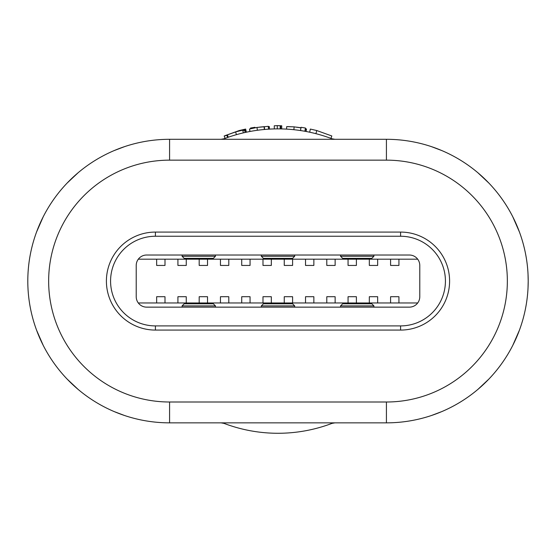 <?xml version="1.0" encoding="UTF-8"?>
<svg xmlns="http://www.w3.org/2000/svg" width="556" height="556" viewBox="0 0 556 556"><rect width="100%" height="100%" fill="white"/><g stroke="black" fill="none" stroke-linecap="round" stroke-linejoin="round"><path stroke-width="0.83" d="M333.357 422.852A152.205 152.205 0 0 1 332.085 423.345A152.205 152.205 0 0 1 222.643 422.852A152.205 152.205 0 0 0 223.915 423.345M386.42 402.002L386.42 422.852A141.78 141.78 0 0 0 431.387 415.534L441.853 411.572A141.78 141.78 0 0 0 477.903 389.388L488.863 379.088A141.78 141.78 0 0 0 512.806 345.318L519.429 330.167A141.78 141.78 0 0 0 528.2 281.079L528.026 288.084L528.2 281.079A141.78 141.78 0 0 0 519.429 231.984L512.806 216.833A141.78 141.78 0 0 0 488.863 183.063L477.903 172.763A141.78 141.78 0 0 0 441.853 150.586L431.387 146.617A141.78 141.78 0 0 0 386.42 139.299A141.78 141.78 0 0 1 528.2 281.079L528.026 274.066L528.2 281.079A141.78 141.78 0 0 1 386.42 422.852A141.78 141.78 0 0 0 431.387 415.534L441.853 411.572A141.78 141.78 0 0 0 477.903 389.388L488.863 379.088A141.78 141.78 0 0 0 512.806 345.318L519.429 330.167A141.78 141.78 0 0 0 519.429 231.984L512.806 216.833A141.78 141.78 0 0 0 488.863 183.063L477.903 172.763A141.78 141.78 0 0 0 441.853 150.586L431.387 146.617A141.78 141.78 0 0 0 386.42 139.299L169.58 139.299L169.58 160.149A120.93 120.93 0 0 0 48.65 281.079A120.93 120.93 0 0 0 169.58 402.002L386.42 402.002A120.93 120.93 0 0 0 507.35 281.079A120.93 120.93 0 0 0 386.42 160.149L386.42 139.299M222.643 139.299A152.205 152.205 0 0 1 223.915 138.805A152.205 152.205 0 0 1 333.357 139.299A152.205 152.205 0 0 0 332.085 138.805M244.814 130.375L244.612 129.444L245.662 129.068L239.254 130.535L224.179 135.97L227.432 135.268M246.329 132.203L245.662 129.068M225.069 138.374L224.179 135.97M246.065 132.258L245.655 130.333L244.661 130.41M244.696 130.556L245.655 130.333M239.309 130.931L244.612 129.444M228.405 134.462L239.247 130.688M269.417 129.117L269.306 126.622L268.305 126.476M268.353 127.241L269.312 127.185M269.445 129.11L269.306 126.622M264.308 126.657L259.499 127.136M255.023 127.755L254.961 127.31L250.547 128.033L250.534 128.617M255.072 127.859L254.961 127.31L255.072 127.859M280.724 128.895L280.752 126.059L280.217 126.045M280.203 126.956L280.759 126.963M281.663 128.916L281.739 125.788L278 125.642M280.217 125.858L281.739 125.788M306.113 131.494L306.46 129.006L305.466 128.617M305.119 131.306L305.459 129.402L306.467 129.59M300.977 127.755L296.501 127.136M291.914 126.789L287.709 126.58M36.571 231.984L43.194 216.833M67.137 183.063L78.097 172.763M114.147 150.586L124.614 146.617M386.42 422.852L169.58 422.852A141.78 141.78 0 0 1 27.8 281.079A141.78 141.78 0 0 1 169.58 139.299M124.614 415.534L114.147 411.572M78.097 389.388L67.137 379.088M43.194 345.318L36.571 330.167M309.671 132.203L310.338 129.068L316.746 130.535L331.821 135.97L330.931 138.374M315.933 133.676L316.746 130.535M286.555 129.11L286.694 126.622L294.152 126.858L300.928 127.859L301.039 127.31L305.452 128.033L305.459 129.402M293.853 129.701L294.152 126.858M300.525 130.549L300.928 127.859M300.56 130.556L301.039 127.31M304.876 131.265L305.452 128.033M274.337 128.916L274.261 125.788L277.27 125.635L280.217 125.76L280.175 128.888M277.284 128.874L277.27 125.635M249.887 131.494L249.54 129.006L256.99 127.442L268.298 126.337L268.478 129.173M249.998 131.473L249.54 129.006M257.379 130.278L256.99 127.442M264.329 129.485L264.086 126.789M264.58 129.465L264.329 126.636M245.12 132.467L244.647 130.34L242.826 130.556M227.606 137.457L226.959 135.622L227.432 134.851L235.633 131.904L242.729 130.146L243.361 132.863M228.259 137.228L227.432 134.851M236.411 134.663L235.633 131.904M409.355 255.016L146.645 255.016A10.425 10.425 0 0 0 136.22 265.441L136.22 296.716A10.425 10.425 0 0 0 146.645 307.141L409.355 307.141A10.425 10.425 0 0 0 419.78 296.716L419.78 265.441A10.425 10.425 0 0 0 409.355 255.016M138.305 259.186L417.695 259.186M417.695 302.971L138.305 302.971M400.598 232.081A48.997 48.997 0 0 1 449.595 281.079A48.997 48.997 0 0 1 400.598 330.076L155.402 330.076A48.997 48.997 0 0 1 106.404 281.079A48.997 48.997 0 0 1 155.402 232.081L400.598 232.081L400.598 236.251L155.402 236.251A44.827 44.827 0 0 0 110.574 281.079A44.827 44.827 0 0 0 155.402 325.906L400.598 325.906A44.827 44.827 0 0 0 445.425 281.079A44.827 44.827 0 0 0 400.598 236.251M390.59 302.971L390.59 296.716L398.93 296.716L398.93 302.971M398.93 259.186L398.93 265.441L390.59 265.441L390.59 259.186M369.323 302.971L369.323 296.716L377.663 296.716L377.663 302.971M377.663 259.186L377.663 265.441L369.323 265.441L369.323 259.186M348.056 302.971L348.056 296.716L356.396 296.716L356.396 302.971M356.396 259.186L356.396 265.441L348.056 265.441L348.056 259.186M326.789 302.971L326.789 296.716L335.129 296.716L335.129 302.971M335.129 259.186L335.129 265.441L326.789 265.441L326.789 259.186M305.522 302.971L305.522 296.716L313.862 296.716L313.862 302.971M313.862 259.186L313.862 265.441L305.522 265.441L305.522 259.186M284.255 302.971L284.255 296.716L292.595 296.716L292.595 302.971M292.595 259.186L292.595 265.441L284.255 265.441L284.255 259.186M262.988 302.971L262.988 296.716L271.328 296.716L271.328 302.971M271.328 259.186L271.328 265.441L262.988 265.441L262.988 259.186M241.721 302.971L241.721 296.716L250.061 296.716L250.061 302.971M250.061 259.186L250.061 265.441L241.721 265.441L241.721 259.186M220.454 302.971L220.454 296.716L228.794 296.716L228.794 302.971M228.794 259.186L228.794 265.441L220.454 265.441L220.454 259.186M199.187 302.971L199.187 296.716L207.527 296.716L207.527 302.971M207.527 259.186L207.527 265.441L199.187 265.441L199.187 259.186M177.92 302.971L177.92 296.716L186.26 296.716L186.26 302.971M186.26 259.186L186.26 265.441L177.92 265.441L177.92 259.186M156.653 302.971L156.653 296.716L164.993 296.716L164.993 302.971M164.993 259.186L164.993 265.441L156.653 265.441L156.653 259.186M373.91 307.141L373.91 305.89L371.825 303.805L342.635 303.805L340.55 305.89L340.55 307.141M294.68 307.141L294.68 305.89L261.32 305.89L261.32 307.141M261.32 305.89L263.405 303.805L292.595 303.805L294.68 305.89M261.32 255.016L261.32 256.267L294.68 256.267L294.68 255.016M294.68 256.267L292.595 258.352L263.405 258.352L261.32 256.267M215.45 307.141L215.45 305.89L182.09 305.89L182.09 307.141M182.09 305.89L184.175 303.805L213.365 303.805L215.45 305.89M182.09 255.016L182.09 256.267L215.45 256.267L215.45 255.016M215.45 256.267L213.365 258.352L184.175 258.352L182.09 256.267M340.55 255.016L340.55 256.267L342.635 258.352L371.825 258.352L373.91 256.267L373.91 255.016M386.42 160.149L169.58 160.149M169.58 422.852L169.58 402.002M228.141 137.269L227.432 135.24M373.91 305.89L340.55 305.89M340.55 256.267L373.91 256.267M155.402 330.076L155.402 325.906M400.598 325.906L400.598 330.076M155.402 232.081L155.402 236.251M221.052 422.852L223.908 423.359L221.066 422.852M334.948 139.299L332.092 138.791L334.934 139.299M332.092 423.359L334.948 422.852M223.908 138.791L221.052 139.299"/></g></svg>
